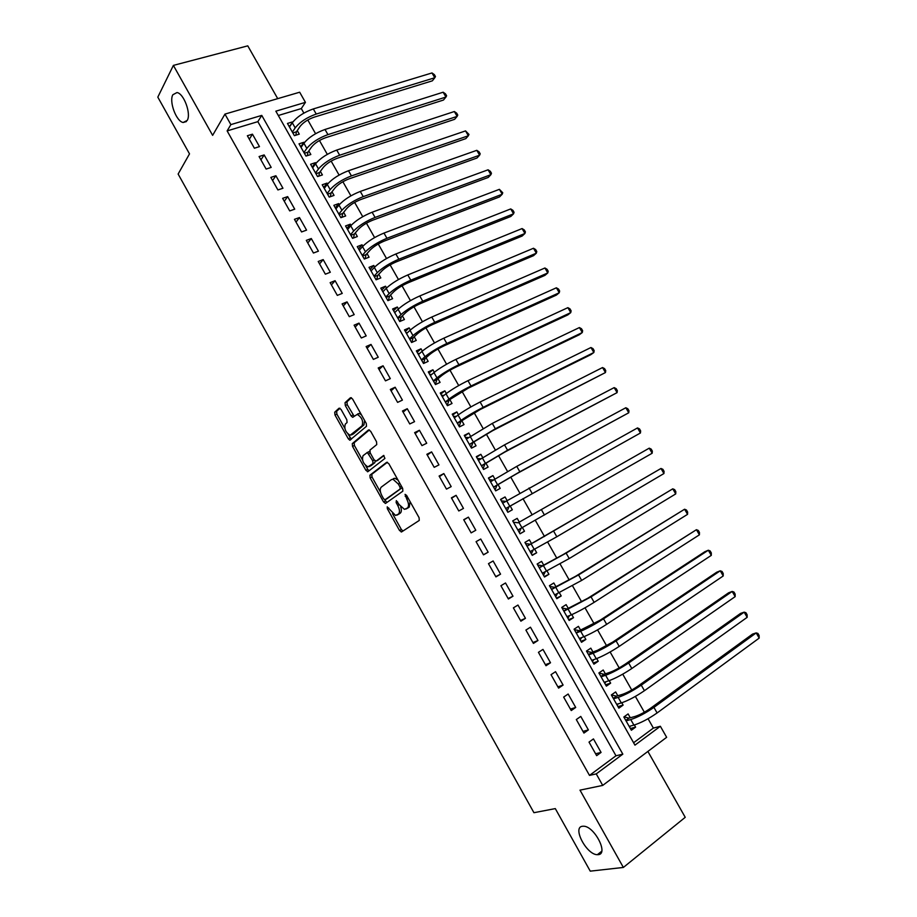 <?xml version="1.0" encoding="UTF-8"?>
<svg xmlns="http://www.w3.org/2000/svg" width="917" height="917" viewBox="0 0 917 917"><rect width="100%" height="100%" fill="white"/><g stroke="black" fill="none" stroke-linecap="round" stroke-linejoin="round"><path stroke-width="1.38" d="M387.215 506.86L387.364 508.752L399.503 530.473L401.6 531.906L419.252 520.443L419.08 517.681L406.563 495.34L405.05 494.355L406.804 499.18C408.879 503.387 409.085 506.344 407.4 508.041L404.454 509.348L399.09 504.522L396.339 500.625L396.155 502.608L397.749 505.45C399.801 509.6 400.007 512.5 398.368 514.162L395.525 515.434L387.215 506.86M187.217 120.425C191.378 113.949 183.916 93.523 177.004 92.548L172.843 94.749C168.854 101.546 176.328 121.548 183.171 122.488L187.217 120.425M598.274 854.655C608.888 854.117 594.296 825.999 583.521 826.217L582.387 826.274C572.07 827.237 586.616 854.873 597.357 854.69L598.274 854.655M341.055 409.44L339.049 408.203L334.705 412.192L334.98 414.988L348.288 438.807L349.813 440.206L366.502 426.29L366.261 423.425L352.529 398.941L350.477 397.703L345.044 402.689L345.308 405.555L351.096 415.905L352.621 417.304L357.275 414.392C361.951 417.407 363.545 421.212 362.055 425.809L350.099 435.277C345.537 432.331 343.944 428.594 345.342 424.067L347.062 422.531L346.809 419.722L341.055 409.44M230.866 124.609L224.952 114.098L299.676 92.216L305.43 102.349L275.857 111.175L634.954 745.143L660.366 726.275L666.648 737.314L602.721 785.411L596.245 773.891L622.826 754.152L261.758 115.393L230.866 124.609L227.129 130.902L589.493 775.404L596.245 773.891M602.721 785.411L580.002 790.145L623.365 867.448L590.25 871.15L555.301 808.599L533.935 812.703L178.127 174.047L189.51 153.873L157.816 97.133L173.382 65.394L212.629 135.361L224.952 114.098M369.918 475.212L370.147 477.94L383.57 501.966L385.644 503.353L402.85 491.157L402.655 488.36L388.808 463.658L386.676 462.306L369.918 475.212L371.798 474.272L372.015 477L380.509 492.2M365.894 470.318L352.529 446.396L352.277 443.633L368.531 429.935L370.628 431.231L376.52 441.742L376.749 444.596L369.964 450.087L370.193 452.883L374.056 459.784L376.142 461.113L383.638 455.428L384.922 458.431L367.935 471.647L365.894 470.318L367.763 469.389L365.654 465.607M277.713 98.646L247.773 45.85L173.382 65.394M623.365 867.448L685.228 817.311L647.883 751.436M292.592 122.351L289.256 126.626M292.363 121.95L287.457 123.451L294.391 135.67L299.274 134.146L297.257 130.581M304.215 142.846L303.894 142.284L300.719 146.846M303.894 142.284L299.011 143.831L305.957 156.085L310.829 154.503L308.8 150.938M315.872 163.409L315.459 162.664L312.216 167.123M315.459 162.664L310.599 164.269L317.557 176.568L322.406 174.929L320.377 171.353M327.564 184.019L327.048 183.113L323.735 187.469M327.048 183.113L322.211 184.764L329.203 197.098L334.029 195.401L331.988 191.813M339.29 204.697L338.682 203.608L335.301 207.861M338.682 203.608L333.857 205.328L340.872 217.684L345.675 215.942L343.634 212.343M351.051 225.433L350.34 224.172L346.89 228.31M350.34 224.172L345.549 225.937L352.575 238.34L357.355 236.54L355.303 232.929M362.845 246.226L362.032 244.793L358.513 248.828M362.032 244.793L357.263 246.616L364.313 259.041L369.07 257.196L367.018 253.573M374.675 267.076L373.769 265.471L370.17 269.392M373.769 265.471L369.012 267.351L376.085 279.811L380.819 277.908L378.755 274.286M386.538 287.995L385.53 286.219L381.862 290.024M385.53 286.219L380.796 288.144L387.891 300.65L392.602 298.69L390.539 295.045M398.437 308.972L397.325 307.012L393.588 310.714M397.325 307.012L392.614 308.995L399.72 321.535L404.42 319.529L402.345 315.872M410.358 330.005L409.154 327.873L405.348 331.461M409.154 327.873L404.466 329.914L411.595 342.488L416.272 340.425L414.197 336.757M422.324 351.108L421.018 348.792L417.143 352.266M421.018 348.792L416.352 350.879L423.505 363.499L428.159 361.378L426.073 357.699M434.326 372.256L432.916 369.78L428.973 373.139M432.916 369.78L428.285 371.924L435.449 384.567L440.08 382.389L437.982 378.71M446.361 393.485L444.848 390.814L440.836 394.069M444.848 390.814L440.24 393.015L447.427 405.704L452.035 403.469L449.938 399.778M458.443 414.771L456.826 411.916L452.723 415.057M456.826 411.916L452.23 414.175L459.44 426.898L464.025 424.605L461.916 420.903M470.547 436.114L468.828 433.088L464.655 436.102M468.828 433.088L464.254 435.392L471.487 448.149L476.049 445.811L473.94 442.097M482.686 457.526L480.863 454.305L476.622 457.216M480.863 454.305L476.313 456.677L483.568 469.47L488.108 467.074L485.987 463.349M494.859 478.995L492.933 475.591L488.623 478.376M492.933 475.591L488.417 478.021L495.684 490.859L500.201 488.394L498.08 484.657M507.078 500.533L505.049 496.945L500.648 499.616M505.049 496.945L500.544 499.421L507.846 512.294L512.328 509.783L510.207 506.035M519.32 522.105L517.188 518.357L512.718 520.913L520.031 533.809L524.49 531.23L519.973 533.717M524.49 531.23L522.392 527.539M534.691 549.214L536.697 552.745L532.101 555.106M531.505 543.598L529.373 539.826L524.914 542.428L532.25 555.381L536.697 552.745M547.025 570.959L548.928 574.317L544.262 576.564M543.724 565.147L541.58 561.364L537.156 564.024L544.515 577.011L548.928 574.317M559.393 592.76L561.204 595.958L556.459 598.079M555.977 586.754L553.834 582.971L549.432 585.676L556.814 598.709L561.204 595.958M571.795 614.631L573.515 617.668L568.689 619.663M568.276 608.429L566.121 604.635L561.743 607.409L569.148 620.465L573.515 617.668M584.232 636.57L585.86 639.436L580.954 641.304M580.61 630.174L578.444 626.357L574.088 629.188L581.516 642.29L585.86 639.436M596.715 658.578L598.239 661.26L593.265 663.014M592.967 651.976L590.8 648.159L586.479 651.047L593.918 664.183L598.239 661.26M609.232 680.643L610.653 683.154L605.598 684.793M605.369 673.846L603.203 670.006L598.893 672.963L606.366 686.145L610.653 683.154M621.783 702.777L623.113 705.116L617.978 706.629M617.817 695.774L615.639 691.934L611.352 694.937L618.849 708.165L623.113 705.116M589.023 742.105L596.658 755.654L601.071 752.421L593.448 738.907L589.023 742.105M576.312 719.558L583.934 733.073L588.382 729.909L580.77 716.429L576.312 719.558M563.657 697.092L571.245 710.56L575.716 707.454L568.139 694.02L563.657 697.092M551.025 674.683L558.602 688.117L563.095 685.068L555.542 671.68L551.025 674.683M538.439 652.342L545.993 665.742L550.509 662.762L542.979 649.396L538.439 652.342M525.899 630.071L533.419 643.425L537.97 640.513L530.462 627.194L525.899 630.071M513.382 607.868L520.89 621.187L525.452 618.322L517.967 605.048L513.382 607.868M500.911 585.734L508.396 599.007L512.993 596.21L505.519 582.971L500.911 585.734M488.474 563.668L495.937 576.896L500.556 574.157L493.117 560.963L488.474 563.668M476.072 541.66L483.511 554.854L488.153 552.172L480.737 539.024L476.072 541.66L480.737 539.024M463.715 519.721L471.132 532.88L475.797 530.255L468.404 517.142L463.715 519.721M451.393 497.851L458.787 510.964L463.475 508.408L456.104 495.329L451.393 497.851M439.105 476.038L446.476 489.116L451.187 486.618L443.839 473.573L439.105 476.038M426.852 454.293L434.2 467.338L438.945 464.896L431.609 451.898L426.852 454.293M414.633 432.618L421.958 445.616L426.726 443.232L419.424 430.268L414.633 432.618M402.46 410.999L409.761 423.963L414.553 421.648L407.263 408.718L402.46 410.999M390.321 389.45L397.6 402.38L402.414 400.11L395.147 387.226L390.321 389.45M378.205 367.969L385.472 380.853L390.31 378.641L383.065 365.791L378.205 367.969M366.135 346.546L373.379 359.395L378.24 357.24L371.018 344.425L366.135 346.546M354.1 325.18L361.321 337.995L366.204 335.897L359.005 323.128L354.1 325.18M342.098 303.894L349.297 316.663L354.203 314.623L347.027 301.888L342.098 303.894M330.143 282.654L337.307 295.389L342.247 293.406L335.083 280.705L330.143 282.654M318.21 261.483L325.363 274.183L330.315 272.257L323.174 259.591L318.21 261.483M306.312 240.369L313.442 253.035L318.417 251.166L311.299 238.535L306.312 240.369M294.449 219.323L301.567 231.944L306.565 230.133L299.469 217.547L294.449 219.323M282.631 198.336L289.715 210.921L294.735 209.168L287.663 196.616L282.631 198.336M270.836 177.417L277.908 189.957L282.952 188.26L275.891 175.743L270.836 177.417M259.075 156.543L266.125 169.06L271.191 167.41L264.153 154.927L259.075 156.543M589.493 775.404L615.983 755.78L257.849 121.652L227.129 130.902M259.477 146.617L252.462 134.18L247.361 135.739L254.387 148.222L259.477 146.617M633.59 742.736L653.374 728.087L648.055 718.722M644.364 712.222L635.378 696.416M631.744 690.031L622.735 674.167M619.17 667.897L610.126 651.976M606.63 645.832L597.563 629.864M594.136 623.835L585.023 607.822M581.665 601.907L572.54 585.837M569.239 580.037L560.081 563.921M556.848 558.235L547.655 542.062M544.503 536.502L535.276 520.271M532.181 514.827L522.965 498.619M519.847 493.128L510.712 477.058M507.548 471.487L498.493 455.554M495.283 449.903L486.319 434.119M483.053 428.388L474.169 412.753M470.868 406.942L462.053 391.444M458.706 385.553L449.983 370.193M446.59 364.221L437.948 349.01M434.509 342.958L425.935 327.885M422.45 321.764L413.968 306.817M410.438 300.616L402.036 285.817M398.459 279.536L390.126 264.887M386.515 258.525L378.262 244.002M374.606 237.572L366.433 223.186M362.731 216.676L354.638 202.428M350.89 195.837L342.878 181.726M339.084 175.067L331.14 161.083M327.312 154.354L319.448 140.507M315.574 133.699L307.791 119.989M303.871 113.1L301.303 108.573L278.31 115.496M630.288 717.77L628.099 713.919L623.847 716.991L631.366 730.241L635.607 727.147L634.381 724.98M517.188 518.357L512.718 520.89M301.303 108.573L305.43 102.349M653.374 728.087L660.366 726.275M615.983 755.78L622.826 754.152M257.849 121.652L261.758 115.393M635.607 727.147L630.392 728.522M601.071 752.421L595.591 753.774M588.382 729.909L582.983 731.399M575.716 707.454L570.42 709.082M563.095 685.068L557.88 686.844M550.509 662.762L545.386 664.665M537.97 640.513L532.926 642.553M525.452 618.322L520.501 620.5M512.993 596.21L508.121 598.526M500.556 574.157L495.765 576.61M488.153 552.172L483.454 554.751M468.404 517.142L463.83 519.928M456.104 495.329L451.611 498.24M443.839 473.573L439.438 476.622M431.609 451.898L427.288 455.073M419.424 430.268L415.183 433.581M407.263 408.718L403.102 412.157M395.147 387.226L391.066 390.791M383.065 365.791L379.065 369.482M371.018 344.425L367.098 348.242M359.005 323.128L355.166 327.06M347.027 301.888L343.267 305.946M335.083 280.705L331.404 284.889M323.174 259.591L319.575 263.901M311.299 238.535L307.78 242.971M299.469 217.547L296.019 222.097M287.663 196.616L284.293 201.281M275.891 175.743L272.59 180.534M264.153 154.927L260.932 159.845M252.462 134.18L249.309 139.212M398.459 514.334L396.935 515.136M400.683 506.826C401.692 509.967 401.543 512.076 400.236 513.176L398.803 514.15M407.446 508.236L405.922 509.038M410.082 501.622L409.28 507.044L407.801 508.052M392.533 513.703L401.348 529.476L403.01 530.989M387.421 462.248L371.798 474.272M384.773 499.834L386.917 502.447M383.615 498.791L385.071 499.754L400.133 488.99L399.995 487.042L398.287 484.004L393.026 479.247L391.467 479.591L381.277 487.11C379.695 488.841 379.925 491.741 381.965 495.833L383.615 498.791M386.836 498.837L385.071 499.754M402.242 487.626L386.928 498.791M398.047 480.141L394.918 478.273L393.359 478.628M362.467 459.91L354.409 445.49L352.529 446.396M369.391 429.913L354.157 442.728L354.409 445.49M377.815 460.277L383.948 455.543M363.063 455.669C361.607 460.162 363.224 463.899 367.9 466.879L372.99 463.589L372.76 460.804L367.339 452.482L363.063 455.669M370.502 465.916L369.173 466.581M375.11 461.01L374.881 462.649L371.053 465.641M369.746 451.772L367.075 452.494M367.763 469.389L369.081 470.753M352.598 434.371L351.417 434.933M364.565 420.41L363.969 424.903L353.309 434.028M361.378 414.713L359.2 413.487L357.779 413.865M351.429 397.714L346.958 401.818L347.222 404.672L354.157 416.272M348.093 434.188L351.349 439.186M339.978 408.225L336.608 411.32L336.871 414.117L344.746 428.205M624.087 716.819L628.924 718.149L635.011 716.464C639.711 714.928 644.846 712.234 650.417 708.371L752.513 634.106L756.181 632.913L653.936 707.385C645.545 713.197 637.808 717.254 630.747 719.558L626.036 720.854M630.415 726.046L629.635 727.192M759.184 638.106L756.181 632.913L757.912 633.418L759.116 635.492L759.184 638.106L657.099 712.956C648.72 718.79 640.983 722.848 633.899 725.106L629.177 726.379M628.924 718.149L625.795 720.418M611.444 694.88L616.465 696.186L622.46 694.352C627.102 692.725 632.214 690.008 637.808 686.214L740.546 613.416L744.168 612.155L641.27 685.148C632.845 690.868 625.142 694.948 618.173 697.39L613.542 698.788M618.161 703.855L617.221 705.299M747.16 617.336L744.168 612.155L745.922 612.705L747.114 614.78L747.16 617.336L644.433 690.696C636.02 696.439 628.305 700.519 621.313 702.926L616.66 704.302M616.465 696.186L613.324 698.41M598.939 673.044L604.051 674.293L609.943 672.31C614.528 670.591 619.628 667.863 625.245 664.126L728.614 592.795L732.179 591.454L628.661 662.98C620.19 668.596 612.522 672.7 605.633 675.279L601.071 676.803M605.931 681.721L604.853 683.463M735.17 596.623L732.179 591.454L733.955 592.05L735.147 594.113L735.17 596.623L631.802 668.516C623.354 674.155 615.674 678.248 608.762 680.804L604.188 682.294M604.051 674.293L600.887 676.459M586.628 651.299L591.671 652.457L597.471 650.325L612.716 642.106L716.704 572.219L720.235 570.81L616.075 640.868C607.57 646.393 599.924 650.52 593.139 653.236L588.645 654.876M593.735 659.644L592.508 661.696M723.215 575.968L720.235 570.81L722.034 571.451L723.226 573.515L723.215 575.968L619.216 646.393C610.722 651.941 603.065 656.056 596.256 658.738L591.752 660.355M591.671 652.457L588.485 654.589M574.34 629.635L579.326 630.678L600.222 620.156L704.841 551.713L708.314 550.234L603.535 618.826C594.995 624.259 587.373 628.409 580.667 631.263L576.254 633.005M581.561 637.613L580.209 639.986M711.294 555.37L708.314 550.234L710.136 550.922L711.328 552.974L711.294 555.37L606.664 624.339C598.136 629.784 590.502 633.934 583.785 636.753L579.349 638.473M579.326 630.678L576.117 632.776M562.087 608.017L567.015 608.968L587.774 598.262L696.427 529.705L591.029 596.852L563.898 611.215M569.411 615.639L567.944 618.345M699.396 534.829L696.427 529.705L698.284 530.439L699.465 532.479L699.396 534.829L594.147 602.343C585.585 607.707 577.985 611.868 571.348 614.826L566.981 616.66M567.015 608.968L563.795 611.02M549.879 586.467L554.739 587.327L575.36 576.426L684.586 509.233L578.558 574.948L551.587 589.482M557.295 593.712L555.713 596.772M687.544 514.345L684.586 509.233L686.455 510.012L687.635 512.053L687.544 514.345L581.665 580.415L554.659 594.904M554.739 587.327L551.495 589.333M537.706 564.987L542.509 565.755L562.981 554.67L672.769 488.83L566.121 553.111L539.299 567.806M545.214 571.841L543.517 575.257M675.714 493.919L672.769 488.83L674.66 489.644L675.84 491.684L675.714 493.919L569.228 558.556L542.371 573.217M542.509 565.755L539.242 567.715M525.567 543.563L530.301 544.228L535.654 541.397L660.985 468.472L527.057 546.2M533.155 550.017L531.367 553.799M663.919 473.55L660.985 468.472L662.899 469.332L664.08 471.361L663.919 473.55L556.825 536.766L530.118 551.598M530.301 544.228L527.023 546.154M513.451 522.209L518.139 522.782L649.225 448.172L518.139 522.782M521.131 528.238L519.24 532.41M652.159 453.239L649.225 448.172L651.173 449.078L652.342 451.107L652.159 453.239L517.899 530.037M501.381 500.911L505.703 501.358M505.726 508.568L640.433 432.984L505.714 508.545M509.038 506.723L507.158 511.09M637.51 427.93L639.481 428.881L640.639 430.898L640.433 432.984L637.51 427.93L502.676 503.181M489.346 479.671L493.277 480.004M493.61 487.191L516.879 473.63L628.741 412.788L519.836 471.774L493.564 487.11M496.934 485.38L495.1 489.827M625.83 407.744L627.813 408.741L628.982 410.747L628.741 412.788L625.83 407.744L516.764 466.375L490.538 481.757M477.344 458.5L480.909 458.729M481.517 465.859L504.671 452.161L617.084 392.636L507.571 450.236L481.448 465.733M484.864 464.105L483.087 468.621M614.172 387.616L616.178 388.648L617.347 390.653L617.084 392.636L614.172 387.616L504.51 444.86L478.433 460.403M465.377 437.386L468.576 437.524M469.47 444.596L492.498 430.772L605.449 372.554L495.352 428.755L469.378 444.436M472.828 442.877L471.097 447.473M602.549 367.545L604.578 368.623L605.736 370.617L605.449 372.554L602.549 367.545L492.303 423.402L466.363 439.117M453.445 416.329L456.276 416.398M457.457 423.402L480.359 409.429L590.823 354.673L593.849 352.518L483.167 407.343C474.284 411.871 466.913 416.226 461.079 420.387L457.331 423.184M460.827 421.717L459.153 426.394M590.961 347.52L593.012 348.643L594.17 350.638L593.849 352.518L590.961 347.52L480.118 402.001C471.235 406.506 463.876 410.862 458.053 415.057L454.328 417.877M441.558 395.342L444.034 395.353M445.479 402.254L468.255 388.166L579.303 334.762L582.284 332.539L471.017 386C462.099 390.436 454.763 394.803 448.998 399.09L445.33 402.001M448.872 400.626L447.244 405.371M579.406 327.564L581.481 328.722L582.627 330.705L582.284 332.539L579.406 327.564L467.979 380.67C459.062 385.083 451.726 389.461 445.994 393.783L442.338 396.717M429.695 374.411L431.827 374.365M433.523 381.185L436.939 379.581L441.604 375.695C445.387 372.76 450.247 369.838 456.185 366.949L567.818 314.909L570.752 312.617L458.901 364.714C449.949 369.058 442.636 373.448 436.962 377.861L433.363 380.876M436.939 379.581L435.357 384.418M567.875 307.653L569.973 308.857L571.119 310.84L570.752 312.617L567.875 307.653L455.875 359.395C446.911 363.728 439.61 368.118 433.959 372.566L430.371 375.603M417.865 353.538L419.665 353.469M421.614 360.163L425.041 358.604L429.626 354.581C433.351 351.566 438.2 348.632 444.16 345.801L556.355 295.114L559.255 292.752L446.82 343.485C437.833 347.749 430.554 352.151 424.961 356.702L421.419 359.819M425.041 358.604L423.528 363.487M556.378 287.8L558.499 289.038L559.645 291.021L559.255 292.752L556.378 287.8L443.805 338.19C434.807 342.431 427.528 346.844 421.969 351.417L418.439 354.558M406.071 332.722L407.549 332.63M409.739 339.21L413.177 337.697L417.682 333.536C421.35 330.429 426.176 327.495 432.159 324.721L544.939 275.364L547.781 272.945L434.773 322.325C425.752 326.498 418.496 330.922 412.994 335.599L409.521 338.82M413.177 337.697L411.79 342.408M544.916 267.993L547.059 269.277L548.206 271.249L547.781 272.945L544.916 267.993L431.769 317.041C422.748 321.202 415.493 325.627 410.002 330.326L406.552 333.57M394.31 311.975L395.468 311.872M397.898 318.314L401.359 316.835L405.772 312.548C409.383 309.361 414.197 306.404 420.204 303.687L533.534 255.671L536.342 253.184L422.76 301.223C413.716 305.315 406.483 309.751 401.061 314.554L397.646 317.878M401.359 316.835L400.076 321.386M533.488 248.255L535.654 249.573L536.789 251.545L536.342 253.184L533.488 248.255L419.768 295.962C410.713 300.019 403.48 304.478 398.081 309.304L394.688 312.651M382.584 291.285L383.444 291.193M386.091 297.475L389.565 296.042L393.897 291.629C397.451 288.351 402.254 285.382 408.271 282.723L522.174 236.024L524.937 233.48L410.793 280.189C401.703 284.19 394.493 288.649 389.163 293.578L385.816 296.993M389.565 296.042L388.384 300.444M522.082 228.562L524.272 229.926L525.407 231.886L524.937 233.48L522.082 228.562L407.801 274.94C398.712 278.917 391.513 283.387 386.195 288.339L382.859 291.789M374.319 276.705L377.804 275.306L382.057 270.756C385.564 267.397 390.333 264.428 396.385 261.826L510.838 216.446L513.554 213.821L398.849 259.213C389.736 263.122 382.549 267.604 377.3 272.658L374.021 276.177M377.804 275.306L376.715 279.559M510.723 208.927L512.924 210.325L514.059 212.285L513.554 213.821L510.723 208.927L395.869 253.975C386.745 257.872 379.569 262.354 374.331 267.432L371.076 270.985M362.57 255.981L366.078 254.628L370.25 249.951C373.7 246.513 378.457 243.521 384.532 240.976L499.536 196.914L502.218 194.232L386.951 238.294C377.804 242.122 370.64 246.616 365.47 251.797L362.249 255.419M366.078 254.628L365.081 258.743M499.387 189.338L502.745 192.742L502.218 194.232L499.387 189.338L383.971 233.067C374.824 236.884 367.671 241.389 362.513 246.593L359.315 250.238M350.867 235.325L354.386 234.007L358.478 229.204C361.871 225.685 366.617 222.682 372.703 220.195L488.268 177.428L490.893 174.689L375.076 217.432C365.894 221.18 358.765 225.697 353.675 230.992L350.523 234.718M354.386 234.007L353.469 237.996M488.073 169.805L490.331 171.296L491.455 173.244L490.893 174.689L488.073 169.805L372.119 212.228C362.926 215.953 355.796 220.481 350.73 225.8L347.589 229.548M339.187 214.727L342.729 213.455L346.729 208.526C350.076 204.915 354.799 201.9 360.92 199.47L477.023 157.999L479.614 155.191L363.247 196.639C354.031 200.296 346.913 204.835 341.903 210.257L338.82 214.074M342.729 213.455L341.892 217.318M476.794 150.331L479.075 151.855L480.199 153.804L479.614 155.191L476.794 150.331L360.289 191.447C351.062 195.092 343.967 199.631 338.969 205.076L335.909 208.927M327.552 194.186L331.106 192.948L335.026 187.893C338.316 184.214 343.027 181.188 349.159 178.815L465.813 138.627L468.358 135.762L351.44 175.904C342.19 179.48 335.106 184.03 330.177 189.578L327.163 193.498M331.106 192.948L330.326 196.696M465.549 130.902L468.965 134.409L468.358 135.762L465.549 130.902L348.494 170.734C339.244 174.287 332.16 178.849 327.254 184.42L324.251 188.363M315.941 173.714L319.517 172.511L323.357 167.33C326.59 163.57 331.289 160.521 337.445 158.205L454.637 119.313L457.136 116.379L339.668 155.225C330.395 158.721 323.334 163.295 318.486 168.957L315.528 172.981M319.517 172.511L318.807 176.144M454.339 111.53L456.655 113.135L457.766 115.072L457.136 116.379L454.339 111.53L336.734 150.067C327.449 153.54 320.4 158.114 315.574 163.811L312.628 167.857M304.375 153.288L307.963 152.13L311.711 146.823C314.898 142.983 319.575 139.923 325.753 137.665L443.484 100.033L445.949 97.042L327.942 134.616C318.635 138.02 311.597 142.616 306.828 148.394L303.928 152.509M307.963 152.13L307.31 155.649M443.152 92.216L445.49 93.855L446.602 95.781L445.949 97.042L443.152 92.216L325.008 129.469C315.7 132.85 308.662 137.447 303.917 143.258L301.04 147.408M292.832 132.931L296.432 131.807L300.111 126.374C303.24 122.454 307.906 119.382 314.095 117.181L432.365 80.822L434.784 77.762L316.239 114.052C306.897 117.376 299.893 121.995 295.194 127.887L292.363 132.105M296.432 131.807L295.836 135.223M431.999 72.947L434.36 74.632L435.472 76.558L434.784 77.762L431.999 72.947L313.316 108.928C303.974 112.229 296.97 116.849 292.294 122.775L289.474 127.016M388.774 508.018L387.364 508.752M406.667 495.524L405.188 496.303M397.6 501.851L396.155 502.608M400.236 513.176L398.368 514.162M399.193 504.694L397.749 505.45M409.28 507.044L407.4 508.041M408.283 498.412L406.804 499.18M401.348 529.476L399.503 530.473M385.438 501.003L383.57 501.966M372.015 477L370.147 477.94M402.024 488.016L400.133 488.99M401.486 486.274L399.995 487.042M399.778 483.236L398.287 484.004M354.157 442.728L352.277 443.633M378.033 460.174L376.142 461.113M374.881 462.649L372.99 463.589M374.239 460.082L372.76 460.804M370.376 453.204L368.909 453.915M363.969 424.903L362.055 425.809M353.011 415.011L351.096 415.905M347.222 404.672L345.308 405.555M346.958 401.818L345.044 402.689M350.179 437.913L348.288 438.807M336.871 414.117L334.98 414.988M336.608 411.32L334.705 412.192M633.899 725.106L630.747 719.558M657.099 712.956L653.936 707.385M621.313 702.926L618.173 697.39M644.433 690.696L641.27 685.148M608.762 680.804L605.633 675.279M631.802 668.516L628.661 662.98M596.256 658.738L593.139 653.236M619.216 646.393L616.075 640.868M583.785 636.753L580.667 631.263M606.664 624.339L603.535 618.826M571.348 614.826L568.242 609.358M594.147 602.343L591.029 596.852M558.957 592.967L555.862 587.51M581.665 580.415L578.558 574.948M546.589 571.165L543.506 565.732M569.228 558.556L566.121 553.111M534.267 549.432L531.195 544.01M556.825 536.766L553.73 531.333M521.979 527.768L518.907 522.358M544.457 515.033L541.374 509.611M509.726 506.161L506.665 500.774M532.124 493.369L529.052 487.97M497.507 484.623L494.458 479.247M519.836 471.774L516.764 466.375M485.334 463.142L482.296 457.789M507.571 450.236L504.51 444.86M473.183 441.73L470.157 436.389M495.352 428.755L492.303 423.402M461.079 420.387L458.053 415.057M483.167 407.343L480.118 402.001M448.998 399.09L445.994 393.783M471.017 386L467.979 380.67M436.962 377.861L433.959 372.566M458.901 364.714L455.875 359.395M424.961 356.702L421.969 351.417M446.82 343.485L443.805 338.19M412.994 335.599L410.002 330.326M434.773 322.325L431.769 317.041M401.061 314.554L398.081 309.304M422.76 301.223L419.768 295.962M389.163 293.578L386.195 288.339M410.793 280.189L407.801 274.94M377.3 272.658L374.331 267.432M398.849 259.213L395.869 253.975M365.47 251.797L362.513 246.593M386.951 238.294L383.971 233.067M353.675 230.992L350.73 225.8M375.076 217.432L372.119 212.228M341.903 210.257L338.969 205.076M363.247 196.639L360.289 191.447M330.177 189.578L327.254 184.42M351.44 175.904L348.494 170.734M318.486 168.957L315.574 163.811M339.668 155.225L336.734 150.067M306.828 148.394L303.917 143.258M327.942 134.616L325.008 129.469M295.194 127.887L292.294 122.775M316.239 114.052L313.316 108.928M601.712 851.251L597.357 854.69M186.426 121.548L183.171 122.488M402.918 531.046L401.176 531.986M386.355 502.837L385.197 503.444M394.918 478.273L393.026 479.247M369.23 451.554L367.339 452.482M368.37 471.304L367.465 471.762M359.2 413.487L357.275 414.392M353.389 416.948L352.621 417.304M350.581 439.839L349.813 440.206"/></g></svg>
